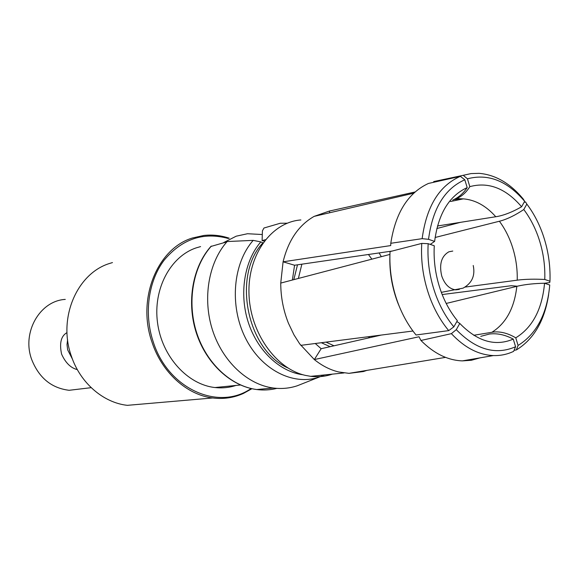 <?xml version="1.0" encoding="UTF-8"?>
<svg xmlns="http://www.w3.org/2000/svg" width="579" height="579" viewBox="0 0 579 579"><rect width="100%" height="100%" fill="white"/><g stroke="black" fill="none" stroke-linecap="round" stroke-linejoin="round"><path stroke-width="0.87" d="M287.227 223.197L280.279 223.248L263.959 228.017L262.417 230.876L262.106 240.611L265.421 239.692M211.357 246.104L211.046 246.27C192.626 266.702 186.351 301.912 196.259 332.708C206.146 363.511 230.999 386.338 256.758 389.544L256.75 389.537C231.311 386.316 206.616 363.634 196.694 332.853C186.756 302.093 192.894 266.861 211.082 246.415L226.881 241.856C208.534 262.663 202.382 298.634 212.5 330.066C222.604 361.513 247.624 384.702 273.331 388.017L256.75 389.537M263.004 242.891L260.818 241.906L253.197 240.372L227.163 241.537M262.106 240.611L264.321 241.103M302.926 383.53L297.251 385.78C289.572 388.328 281.597 389.066 273.331 388.017M366.941 370.372L363.395 371.544L348.978 373.346L338.635 371.957C330.117 369.894 322.011 365.762 314.332 359.566L419.022 336.761L420.947 340.474C433.917 353.508 447.712 360.319 462.346 360.891L471.407 360.261L480.085 357.851M380.852 335.154L321.15 348.717L314.332 359.566L299.748 343.933L293.987 334.865L288.451 323.256C283.326 310.351 280.757 296.955 280.743 283.08L283.088 261.809C288.349 240.343 298.699 225.195 314.151 216.372L329.292 211.082L329.806 212.703M332.339 374.135C325.405 376.509 318.189 377.247 310.699 376.336L305.437 375.395C275.597 368.809 249.708 332.028 248.963 293.075C247.942 254.087 271.848 222.083 300.87 219.955M363.221 370.987L363.395 371.544M480.744 336.356L489.364 334.047C497.064 333.048 505.033 334.734 513.262 339.106L515.585 346.741L513.631 351.352C507.262 354.377 500.502 355.788 493.366 355.571C478.486 354.898 464.488 347.595 451.381 333.649L456.281 329.661C475.887 349.709 495.653 355.397 515.585 346.741M420.947 340.474L451.381 333.649M456.838 321.555L459.777 323.437L456.281 329.661M412.957 331.014L300.783 345.352M400.227 308.643L397.816 302.875C391.954 287.445 389.312 271.587 389.899 255.281M280.743 283.08L389.891 254.427M292.388 280.012L294.566 265.24L283.088 261.809L390.724 245.576L390.782 243.289L422.149 238.664C426.491 206.428 439.229 185.649 460.363 176.334L464.807 179.772C444.694 188.703 432.6 208.556 428.532 239.315L434.626 241.4L430.248 244.396M314.151 216.372L413.732 193.191M415.063 191.982L329.292 211.082M321.15 348.717L315.287 343.513M460.537 222.322L436.819 228.539M442.182 294.552L511.351 285.715L517.315 286.221M465.053 287.09L518.697 279.983C526.116 279.136 534.801 278.969 544.767 279.462L549.963 281.242C550.542 264.842 548.024 248.818 542.414 233.156C538.456 222.3 533.266 212.616 526.839 204.083L523.785 209.526C515.578 215.033 507.928 218.811 500.835 220.874L435.104 237.491M473.731 335.277L493.402 332.049C500.538 331.318 507.993 333.243 515.766 337.832L518.082 345.453C536.632 333.909 547.191 313.76 549.746 285.006L544.549 283.24C534.555 283.435 525.812 284.354 518.321 285.99L446.192 303.454M459.777 323.437C477.393 341.509 495.219 346.734 513.262 339.106M453.842 326.86L457.352 320.643C450.889 312.776 445.627 303.555 441.574 292.974C435.835 277.594 433.403 261.86 434.272 245.771L428.171 243.694C427.15 261.563 429.835 279.049 436.226 296.151C440.749 307.927 446.619 318.161 453.842 326.86L448.718 330.609L416.055 334.988C408.875 326.23 403.02 316.033 398.497 304.395C391.99 287.249 389.168 269.655 390.036 251.604L421.751 243.412L428.171 243.694M379.093 252.929L381.337 256.663M392.287 251.018L294.566 265.24M437.485 225.984L497.31 216.495C504.874 215.012 512.965 211.769 521.592 206.761L524.661 201.318C507.24 180.829 488.169 173.331 467.448 178.817L469.822 186.641C466.356 192.286 461.962 196.274 456.657 198.611L453.263 199.813M428.532 239.315L422.149 238.664M390.782 243.289C395.5 212.855 408.05 192.916 428.431 183.456L460.363 176.334M452.749 200.081L454.414 199.299C459.465 196.73 463.721 192.829 467.195 187.61L464.807 179.772M467.448 178.817L463.243 175.307L433.765 181.567L433.461 182.334M439.801 180.279L433.765 181.567M463.243 175.307L471.06 173.584L479.072 173.338C495.436 174.735 510.142 183.275 523.192 198.959L524.661 201.318M526.839 204.083L525.558 201.962L524.082 202.346M515.766 337.832C532.557 327.468 542.154 309.266 544.549 283.24L549.717 282.566L549.963 281.242M514.08 350.302L516.352 349.94L518.082 345.453M297.505 264.813L293.821 279.635M321.374 342.746L330.131 346.691M448.718 330.609C441.133 321.497 434.959 310.771 430.211 298.431C423.495 280.497 420.68 262.157 421.751 243.412M467.195 187.61C449.138 195.84 438.281 213.774 434.626 241.4M521.592 206.761C505.764 188.313 488.51 181.611 469.822 186.641M544.767 279.462C545.288 264.581 542.993 250.041 537.891 235.834C534.301 226.013 529.597 217.241 523.785 209.526M548.617 294.689C544.549 320.838 533.795 339.258 516.352 349.94M301.869 264.169L298.38 278.434M326.093 342.146L334.003 345.808M368.345 338.006L369.764 336.58M371.87 259.146L368.425 254.478M235.979 385.44C229.226 387.641 222.227 388.343 214.99 387.539C187.524 384.63 161.896 356.476 157.524 322.706C152.95 288.957 170.436 256.461 196.201 247.87L200.573 246.596M223.769 242.521L236.218 236.181L247.537 233.728L262.301 234.524M251.069 388.523C218.775 411.177 168.069 389.24 153.232 341.849C143.802 313.594 148.34 281.09 164.125 260.195C181.951 238.946 203.345 231.709 228.314 238.49M251.901 388.712L243.397 393.445C233.721 397.795 223.487 399.3 212.688 397.968C186.966 394.936 161.888 372.536 152.009 342.232C136.622 298.909 157.43 248.369 192.431 238.005L203.83 235.458C212.399 234.502 220.867 235.421 229.241 238.215M212.688 397.968L127.308 405.336C103.352 402.731 80.315 383.023 71.42 356.288C57.545 318.11 77.13 273.136 109.829 263.387L112.464 262.577M65.268 299.401C39.893 300.769 21.561 332.404 31.693 359.523C38.988 377.87 51.459 388.133 69.118 390.297L83.441 388.589M67.012 332.715L66.455 332.932C60.954 336.392 59.333 343.448 61.584 354.116C65.521 362.845 70.768 368.012 77.325 369.612M67.591 339.685L67.012 344.65L67.671 349.89L72.411 359.045M276.885 388.364C270.35 390.022 263.64 390.412 256.758 389.544M322.916 375.655L318.971 377.161C293.046 385.998 260.97 369.735 245.199 337.521C229.291 305.43 233.076 263.119 253.189 240.386M303.012 374.765C279.947 371.899 257.394 350.787 248.21 322.148C239.011 293.531 244.389 260.767 260.811 241.913M287.792 367.918C246.915 350.114 232.005 275.206 262.931 242.862M499.416 221.258C504.229 227.757 508.145 235.088 511.156 243.245C515.513 255.238 517.539 267.541 517.228 280.164M516.837 286.337C514.391 307.985 506.104 323.292 491.962 332.245M454.254 199.531L463.33 198.865C475.236 199.835 486.056 205.798 495.79 216.763M452.771 251.062L448.87 251.8C441.401 256.164 439.02 264.227 441.726 275.98C444.679 284.361 449.34 288.986 455.702 289.855L459.306 289.406M318.971 377.161L297.251 385.78M318.978 377.153L324.573 374.924M445.541 357.373L348.978 373.346M343.984 372.948L310.699 376.336M493.366 355.571L462.346 360.891M456.65 198.611L463.33 198.865L450.513 201.506M240.437 384.999L214.99 387.539M441.336 292.352L463.091 288.139C472.001 283.182 475.373 275.626 473.224 265.479M69.118 390.297L91.178 387.669M66.455 332.932L67.012 332.73"/></g></svg>
